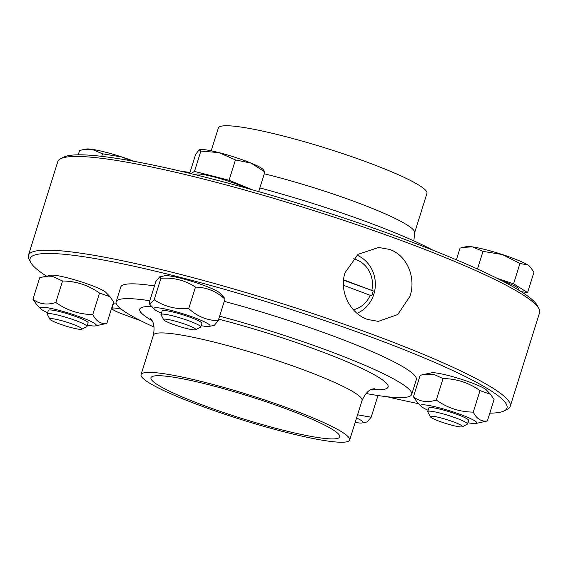 <?xml version="1.0" encoding="UTF-8"?>
<svg xmlns="http://www.w3.org/2000/svg" width="568" height="568" viewBox="0 0 568 568"><rect width="100%" height="100%" fill="white"/><g stroke="black" fill="none" stroke-linecap="round" stroke-linejoin="round"><path stroke-width="0.85" d="M116.099 303.113A20.824 2.464 -162.6 0 0 113.486 303.489L111.939 308.424A20.824 2.464 -162.6 0 0 124.009 314.615L140.537 320.629M121.339 309.226A20.824 2.464 -162.6 0 0 111.939 308.424M343.612 279.818L373.19 290.93A28.627 26.547 -89.7 0 1 371.642 295.864L343.42 285.243M373.19 290.93L343.576 280.159M357.066 313.309A31.233 28.961 90.3 0 0 375.356 284.192A31.233 28.961 90.3 0 0 356.945 255.181M353.097 258.767A26.029 24.133 -89.7 0 1 371.87 290.099M370.322 295.033A26.029 24.133 -89.7 0 1 353.374 309.745M355.178 422.422A29.408 3.479 -162.6 0 0 362.228 422.947A29.408 3.479 -162.6 0 0 356.569 417.991M357.57 414.803L371.181 417.21L367.304 421.882L362.228 422.947M371.181 417.21L377.919 395.711M467.876 422.741A29.408 3.479 -162.6 0 0 475.984 423.465A29.408 3.479 -162.6 0 0 476.559 423.252A29.408 3.479 -162.6 0 0 448.258 410.38A29.408 3.479 -162.6 0 0 421.058 406.248A29.408 3.479 -162.6 0 0 428.137 410.288M462.295 426.795L467.244 424.246A20.824 2.464 -162.6 0 0 467.294 424.218A20.824 2.464 -162.6 0 0 467.471 424.012L468.607 420.398A20.824 2.464 -162.6 0 0 450.488 412.141A20.824 2.464 -162.6 0 0 429.046 407.739A20.824 2.464 -162.6 0 0 428.868 407.945L427.732 411.559A20.824 2.464 -162.6 0 0 427.789 411.885L430.402 416.798A16.827 1.988 17.4 0 1 446.874 419.631A16.827 1.988 17.4 0 1 462.338 426.774A16.827 1.988 17.4 0 1 462.295 426.795A16.827 1.988 17.4 0 1 445.823 423.472A16.827 1.988 17.4 0 1 430.402 416.798M421.058 406.248L417.033 401.974L413.433 396.826C419.844 401.761 427.47 402.84 436.302 400.057C447.414 407.938 459.739 411.963 473.265 412.12C476.751 418.921 481.451 421.868 487.358 420.952L475.984 423.465M487.358 420.952L494.089 399.46L490.489 394.306L480.003 390.628C468.891 382.754 456.565 378.728 443.04 378.565L433.625 374.276L423.231 374.568L420.171 375.334L413.433 396.826M423.231 374.568L431.538 372.821A29.408 3.479 17.4 0 1 459.824 378.792A29.408 3.479 17.4 0 1 486.464 390.031L490.489 394.306M473.265 412.12L480.003 390.628M436.302 400.057L443.04 378.565M467.471 424.012A20.824 2.464 -162.6 0 0 448.344 415.435A20.824 2.464 -162.6 0 0 427.732 411.559M527.842 264.986L519.947 263.453L502.375 254.549A33.839 4.004 17.4 0 1 527.842 264.986A33.839 4.004 17.4 0 1 529.731 266.435L527.842 264.986M482.999 251.375L472.42 246.881A33.839 4.004 17.4 0 1 502.375 254.549L482.999 251.375L477.475 269.005M521.175 291.661L527.573 292.57L533.941 272.257L530.342 267.074M463.048 247.364L466.548 246.633A33.839 4.004 17.4 0 1 472.42 246.881L463.048 247.364L460.045 248.109L456.388 259.796M527.573 292.57L513.578 283.773L519.947 263.453M513.578 283.773L497.412 278.49M518.705 290.127L518.939 289.375A29.671 3.507 -162.6 0 0 500.848 280.23M201.143 325.684A29.408 3.479 -162.6 0 0 209.258 326.401A29.408 3.479 -162.6 0 0 185.828 314.686A29.408 3.479 -162.6 0 0 154.333 309.191A29.408 3.479 -162.6 0 0 161.404 313.231M195.562 329.738L200.518 327.189A20.824 2.464 -162.6 0 0 200.745 326.955L201.874 323.341A20.824 2.464 -162.6 0 0 184.763 315.41A20.824 2.464 -162.6 0 0 162.136 310.888L161.007 314.502A20.824 2.464 -162.6 0 0 161.056 314.828L163.676 319.741A16.827 1.988 17.4 0 1 181.916 323.135A16.827 1.988 17.4 0 1 195.562 329.738A16.827 1.988 17.4 0 1 179.097 326.408A16.827 1.988 17.4 0 1 163.676 319.741M159.729 276.829L164.805 275.764A29.408 3.479 17.4 0 1 195.875 282.623A29.408 3.479 17.4 0 1 219.731 292.974L224.417 297.944L224.942 299.166C216.33 291.292 206.504 287.273 195.47 287.11C185.161 280.308 173.652 277.361 160.922 278.277L159.729 276.829L155.852 281.501L149.121 303L149.647 304.228L154.191 299.769C164.493 306.571 176.009 309.517 188.732 308.601C197.352 316.482 207.178 320.501 218.211 320.664L214.335 325.336L209.258 326.401M188.732 308.601L195.47 287.11M154.191 299.769L160.922 278.277M218.211 320.664L224.942 299.166M200.745 326.955A20.824 2.464 -162.6 0 0 183.634 319.024A20.824 2.464 -162.6 0 0 161.007 314.502M199.162 149.803L199.815 149.569A33.839 4.004 17.4 0 1 219.042 152.636L200.852 151.074L199.162 149.803L195.683 154.269L189.705 173.332M251.042 163.094L235.436 159.927L219.042 152.636A33.839 4.004 17.4 0 1 251.042 163.094A33.839 4.004 17.4 0 1 263.005 169.37L264.851 171.983L251.042 163.094M258.696 191.615L264.851 171.983M252.511 189.854L229.067 180.248L235.436 159.927M229.067 180.248L194.483 171.394L200.852 151.074M194.483 171.394L190.876 173.616M246.313 188.114A29.671 3.507 -162.6 0 0 227.825 181.014A29.671 3.507 -162.6 0 0 195.584 174.568L195.527 174.752M87.387 325.173A29.408 3.479 -162.6 0 0 95.502 325.89A29.408 3.479 -162.6 0 0 73.57 314.665A29.408 3.479 -162.6 0 0 40.427 307.522A29.408 3.479 -162.6 0 0 40.576 308.68A29.408 3.479 -162.6 0 0 47.648 312.719M81.806 329.22L86.762 326.678A20.824 2.464 -162.6 0 0 86.989 326.444L88.118 322.83A20.824 2.464 -162.6 0 0 70.957 314.878A20.824 2.464 -162.6 0 0 48.564 310.163A20.824 2.464 -162.6 0 0 48.379 310.376L47.25 313.99A20.824 2.464 -162.6 0 0 47.3 314.317L49.92 319.23A16.827 1.988 17.4 0 1 50.02 318.797A16.827 1.988 17.4 0 1 68.302 322.667A16.827 1.988 17.4 0 1 81.806 329.22A16.827 1.988 17.4 0 1 65.341 325.897A16.827 1.988 17.4 0 1 49.92 319.23M40.576 308.68L36.551 304.405L32.944 299.251C39.362 304.192 46.988 305.272 55.82 302.488C66.932 310.369 79.25 314.388 92.783 314.551C96.269 321.353 100.962 324.292 106.869 323.377L95.502 325.89M106.869 323.377L113.607 301.885L110.007 296.737L99.514 293.06C88.402 285.179 76.084 281.16 62.551 280.997L53.143 276.708L42.749 276.999L39.682 277.759L32.944 299.251M42.749 276.999L51.049 275.246A29.408 3.479 17.4 0 1 79.343 281.224A29.408 3.479 17.4 0 1 105.975 292.463L110.007 296.737M55.82 302.488L62.551 280.997M92.783 314.551L99.514 293.06M86.989 326.444A20.824 2.464 -162.6 0 0 68.87 318.186A20.824 2.464 -162.6 0 0 47.428 313.784A20.824 2.464 -162.6 0 0 47.25 313.99M82.566 149.796L86.059 149.057A33.839 4.004 17.4 0 1 91.938 149.306L82.566 149.796L79.563 150.541L78.221 154.823M130.91 160.765L121.886 156.981L102.517 153.807L91.938 149.306A33.839 4.004 17.4 0 1 121.886 156.981A33.839 4.004 17.4 0 1 134.268 161.376M101.722 156.342L102.517 153.807M28.4 255.359L57.773 161.646A252.469 29.855 17.4 0 1 60.549 158.791A252.469 29.855 17.4 0 1 76.928 156.448A252.469 29.855 17.4 0 1 337.186 218.162A252.469 29.855 17.4 0 1 538.947 308.708A252.469 29.855 17.4 0 1 539.6 312.641L510.227 406.354A252.469 29.855 -162.6 0 0 321.942 316.589A252.469 29.855 -162.6 0 0 47.563 250.168A252.469 29.855 -162.6 0 0 28.4 255.359A252.469 29.855 -162.6 0 0 29.053 259.292L30.757 262.494A249.863 29.543 17.4 0 1 49.075 253.463A249.863 29.543 17.4 0 1 334.424 323.916A249.863 29.543 17.4 0 1 504.228 410.87A249.863 29.543 17.4 0 1 489.793 413.177M538.947 308.708L537.243 305.506A249.863 29.543 -162.6 0 0 308.296 206.482A249.863 29.543 -162.6 0 0 63.772 157.13L60.549 158.791M181.022 171.266A154.865 18.311 17.4 0 1 189.975 172.466M259.853 187.93A154.865 18.311 17.4 0 1 432.901 250.204M211.182 150.804L218.332 127.999A109.319 12.929 17.4 0 1 326.508 148.354A109.319 12.929 17.4 0 1 426.959 193.376L414.59 232.837A109.319 12.929 17.4 0 0 264.276 173.801M504.228 410.87L507.451 409.209A252.469 29.855 -162.6 0 0 510.227 406.354M418.651 403.692A249.863 29.543 17.4 0 1 386.978 396.734M46.59 276.19A249.863 29.543 17.4 0 1 30.757 262.494M345.096 272.612L358.074 254.308L378.643 247.47L389.549 249.409C407.079 255.259 416.287 277.667 410.018 296.233L397.742 314.537L378.309 321.381L367.602 319.45C350.129 313.593 338.769 291.171 345.096 272.612M154.468 285.924A154.865 18.311 -162.6 0 0 132.514 283.83A154.865 18.311 -162.6 0 0 120.764 287.017L116.128 301.814A154.865 18.311 -162.6 0 0 154.12 327.09M366.055 393.51A154.865 18.311 -162.6 0 0 411.686 394.433L416.323 379.637A154.865 18.311 -162.6 0 0 224.261 301.359M149.831 300.721A154.865 18.311 -162.6 0 0 127.878 298.626A154.865 18.311 -162.6 0 0 116.128 301.814M411.686 394.433A154.865 18.311 -162.6 0 0 219.617 316.163M149.341 372.374A109.319 12.929 -162.6 0 0 141.041 374.624A109.319 12.929 -162.6 0 0 241.492 419.645A109.319 12.929 -162.6 0 0 349.668 440.001A109.319 12.929 -162.6 0 0 268.146 401.136A109.319 12.929 -162.6 0 0 149.341 372.374M158.486 375.704A98.903 11.694 -162.6 0 0 150.974 377.734A98.903 11.694 -162.6 0 0 241.861 418.474A98.903 11.694 -162.6 0 0 339.735 436.891A98.903 11.694 -162.6 0 0 265.973 401.725A98.903 11.694 -162.6 0 0 158.486 375.704M151.869 306.578A130.136 15.386 -162.6 0 0 149.597 306.528A130.136 15.386 -162.6 0 0 151.897 320.537M371.628 389.399A130.136 15.386 -162.6 0 0 358.096 366.672A130.136 15.386 -162.6 0 0 218.68 319.159M374.213 388.547C373.822 389.506 368.178 387.213 362.036 400.539A109.319 12.929 -162.6 0 0 280.535 361.681A109.319 12.929 -162.6 0 0 161.702 332.912A109.319 12.929 -162.6 0 0 153.41 335.163C156.03 319.912 149.32 318.797 150.257 318.357L150.264 318.371M154.333 309.191L149.647 304.228M413.88 240.91L414.59 232.837M153.41 335.163L141.041 374.624M362.036 400.539L349.668 440.001"/></g></svg>
